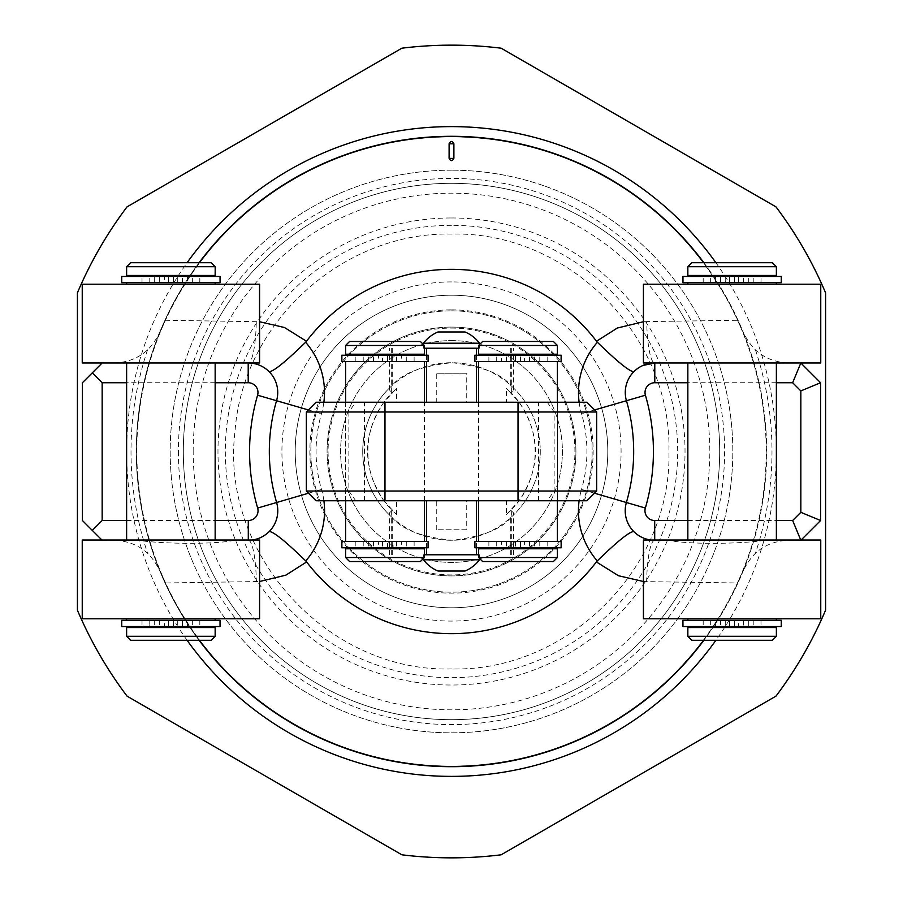 <?xml version="1.0" encoding="UTF-8"?>
<svg xmlns="http://www.w3.org/2000/svg" width="903" height="903" viewBox="0 0 903 903"><rect width="100%" height="100%" fill="white"/><g stroke="black" fill="none" stroke-linecap="round" stroke-linejoin="round"><path stroke-width="0.68" stroke-dasharray="4.51 3.39" d="M825.59 610.168A406.35 406.35 0 0 1 775.959 696.145L501.142 854.802A406.35 406.35 0 0 1 401.858 854.802L127.041 696.145A406.35 406.35 0 0 1 77.41 610.168L77.41 292.832A406.35 406.35 0 0 1 127.041 206.855L401.858 48.198A406.35 406.35 0 0 1 501.142 48.198L775.959 206.855A406.35 406.35 0 0 1 825.59 292.832L825.59 610.168M715.898 262.705A324.888 324.888 0 0 1 715.898 640.295M183.32 451.5A268.18 268.18 0 0 0 451.5 719.68A268.18 268.18 0 0 0 719.68 451.5A268.18 268.18 0 0 1 451.5 719.68A268.18 268.18 0 0 1 183.32 451.5A268.18 268.18 0 0 1 451.5 183.32A268.18 268.18 0 0 1 719.68 451.5A268.18 268.18 0 0 1 451.5 719.68A268.18 268.18 0 0 1 183.32 451.5A268.18 268.18 0 0 1 451.5 183.32A268.18 268.18 0 0 1 719.68 451.5A268.18 268.18 0 0 1 451.5 719.68A268.18 268.18 0 0 1 183.32 451.5A268.18 268.18 0 0 1 451.5 183.32A268.18 268.18 0 0 1 719.68 451.5A268.18 268.18 0 0 0 451.5 183.32A268.18 268.18 0 0 0 183.32 451.5A268.18 268.18 0 0 1 451.5 183.32A268.18 268.18 0 0 1 719.68 451.5M451.5 170.182A281.318 281.318 0 0 0 170.182 451.5A281.318 281.318 0 0 0 451.5 732.818A281.318 281.318 0 0 0 732.818 451.5A281.318 281.318 0 0 0 451.5 170.182A281.318 281.318 0 0 1 732.818 451.5A281.318 281.318 0 0 1 451.5 732.818A281.318 281.318 0 0 1 170.182 451.5A281.318 281.318 0 0 1 451.5 170.182M193.174 451.5A258.326 258.326 0 0 1 451.5 193.174A258.326 258.326 0 0 1 709.826 451.5A258.326 258.326 0 0 1 451.5 709.826A258.326 258.326 0 0 1 193.174 451.5M451.5 217.973A233.527 233.527 0 0 1 685.027 451.5A233.527 233.527 0 0 1 451.5 685.027A233.527 233.527 0 0 1 217.973 451.5A233.527 233.527 0 0 1 451.5 217.973M451.5 295.213A156.287 156.287 0 0 1 607.787 451.5A156.287 156.287 0 0 1 451.5 607.787A156.287 156.287 0 0 1 295.213 451.5A156.287 156.287 0 0 1 451.5 295.213A156.287 156.287 0 0 0 295.213 451.5A156.287 156.287 0 0 0 451.5 607.787A156.287 156.287 0 0 0 607.787 451.5A156.287 156.287 0 0 0 451.5 295.213A156.287 156.287 0 0 1 607.787 451.5A156.287 156.287 0 0 1 451.5 607.787A156.287 156.287 0 0 1 295.213 451.5A156.287 156.287 0 0 1 451.5 295.213M451.5 340.6A110.9 110.9 0 0 1 562.4 451.5A110.9 110.9 0 0 1 451.5 562.4A110.9 110.9 0 0 1 340.6 451.5A110.9 110.9 0 0 1 451.5 340.6A110.9 110.9 0 0 1 562.4 451.5A110.9 110.9 0 0 1 451.5 562.4A110.9 110.9 0 0 1 340.6 451.5A110.9 110.9 0 0 1 451.5 340.6M451.5 225.321A226.179 226.179 0 0 0 225.321 451.5A226.179 226.179 0 0 0 451.5 677.679A226.179 226.179 0 0 0 677.679 451.5A226.179 226.179 0 0 0 451.5 225.321M451.5 327.089A124.411 124.411 0 0 1 575.911 451.5A124.411 124.411 0 0 1 451.5 575.911A124.411 124.411 0 0 1 327.089 451.5A124.411 124.411 0 0 1 451.5 327.089A124.411 124.411 0 0 0 327.089 451.5A124.411 124.411 0 0 0 451.5 575.911A124.411 124.411 0 0 0 575.911 451.5A124.411 124.411 0 0 0 451.5 327.089M451.5 310.835A140.665 140.665 0 0 1 592.165 451.5A140.665 140.665 0 0 1 451.5 592.165A140.665 140.665 0 0 1 310.835 451.5A140.665 140.665 0 0 1 451.5 310.835A140.665 140.665 0 0 1 592.165 451.5A140.665 140.665 0 0 1 451.5 592.165A140.665 140.665 0 0 1 310.835 451.5A140.665 140.665 0 0 1 451.5 310.835A140.665 140.665 0 0 0 310.835 451.5A140.665 140.665 0 0 0 451.5 592.165A140.665 140.665 0 0 0 592.165 451.5A140.665 140.665 0 0 0 451.5 310.835M187.102 640.295A324.888 324.888 0 0 1 187.102 262.705M703.889 262.705A315.181 315.181 0 0 1 703.889 640.295M199.111 640.295A315.181 315.181 0 0 1 199.111 262.705M451.5 136.319A315.181 315.181 0 0 1 766.681 451.5A315.181 315.181 0 0 1 451.5 766.681A315.181 315.181 0 0 1 136.319 451.5A315.181 315.181 0 0 1 451.5 136.319M220.084 282.707L121.781 282.707L170.893 282.707L126.623 282.707L168.432 282.707L168.432 276.453L168.432 282.707L215.151 282.707L173.353 282.707L173.353 276.453L220.039 276.453L121.781 276.453L212.149 276.453L173.353 276.453L173.353 282.707L126.668 282.707L173.399 282.707L168.466 282.707L168.466 276.453L168.466 282.707L159.425 282.707L159.425 276.453L168.466 276.453L129.671 276.453L212.194 276.453L173.399 276.453L173.399 282.707L173.399 276.453L220.084 276.453M121.736 282.707L159.425 282.707M164.515 282.707L154.266 282.707L164.515 282.707L164.515 276.453L154.266 276.453L164.515 276.453M187.519 282.707L177.27 282.707L187.564 282.707L187.564 276.453L177.27 276.453L187.564 276.453L187.519 282.707M121.736 276.453L159.425 276.453M215.196 266.701L126.668 266.701L126.668 275.46L215.196 275.46M170.881 362.983L215.151 362.983L170.881 362.983M170.893 540.017L126.623 540.017L170.893 540.017M170.893 284.208L126.623 284.208L170.893 284.208M220.084 620.293L173.353 620.293L173.353 626.547L173.353 620.293L173.399 626.547L173.399 620.293L220.039 620.293L121.781 620.293L215.196 620.293L126.623 620.293L215.151 620.293L168.432 620.293L168.432 626.547L212.194 626.547L129.671 626.547L168.466 626.547L149.176 626.547L168.432 626.547L168.432 620.293L159.391 620.293L159.391 626.547M170.881 618.792L215.151 618.792L170.881 618.792M82.241 362.983L259.579 362.983M230.536 362.983L141.726 362.983M82.241 284.208L259.579 284.208M820.759 362.983L654.788 362.983L800.837 362.983L820.59 382.737L820.59 520.512L800.837 540.276L643.421 540.017M800.837 362.983L643.421 362.983M820.759 284.208L643.421 284.208M732.107 362.983L776.377 362.983L732.107 362.983M776.377 382.737L687.849 382.737M820.759 540.017L654.709 540.276A46.764 8.138 -90 0 0 646.627 581.634L737.683 582.977C742.943 569.624 748.835 559.758 755.36 553.404C763.645 545.615 774.289 541.236 787.303 540.276M787.371 362.983C774.368 362.013 763.724 357.633 755.439 349.845C748.926 343.479 743.045 333.625 737.796 320.272L646.695 321.603A46.764 8.15 90 0 0 654.788 362.983M199.428 262.705A314.933 314.933 0 0 0 165.204 320.272C159.955 333.625 154.074 343.479 147.561 349.845C139.276 357.633 128.632 362.013 115.629 362.983M115.697 540.276L234.238 540.276C217.431 544.419 162.619 544.182 138.024 540.276L115.697 540.276C128.711 541.236 139.355 545.615 147.641 553.404C154.165 559.758 160.057 569.624 165.317 582.977L259.579 581.509M138.024 540.276L102.163 540.276L82.41 520.512L82.41 382.737L102.163 362.983M643.421 321.739L646.695 321.603M633.872 371.664L635.486 370.162M637.179 368.808L638.985 367.566M640.893 366.449L642.868 365.489M703.572 262.705A314.933 314.933 0 0 1 737.796 320.272M165.204 320.272L259.579 321.739M389.746 515.274A88.776 88.776 0 0 1 451.5 362.724A88.776 88.776 0 0 1 540.276 451.5A88.776 88.776 0 0 1 451.5 540.276A88.776 88.776 0 0 1 389.746 387.726L389.374 390.073L392.139 392.579A83.64 83.64 0 0 0 392.139 510.421L389.374 512.927L389.746 515.274L392.263 517.622C402.027 529.632 421.961 537.183 452.076 540.265C481.863 536.822 501.413 529.271 510.737 517.622L513.254 515.274L513.626 512.927L510.861 510.421A83.64 83.64 0 0 0 510.861 392.579L513.626 390.073L513.254 387.726A88.776 88.776 0 0 1 513.254 515.274M687.849 520.512L776.377 520.512M126.623 520.512L215.151 520.512M215.151 382.737L126.623 382.737M732.119 540.017L687.849 540.017L732.119 540.017M820.759 618.792L643.421 618.792M654.709 540.276L801.085 540.017M82.241 540.017L234.238 540.276M764.976 540.276C739.749 544.216 686.099 544.43 668.762 540.276M649.968 539.892L648.952 539.701M647.778 539.441L645.961 538.944M645.611 538.831L643.467 538.041M641.401 537.093L639.437 536.01M637.563 534.779L635.667 533.301M646.627 581.634L643.421 581.509M737.683 582.977A314.933 314.933 0 0 1 703.572 640.295M199.428 640.295A314.933 314.933 0 0 1 165.317 582.977M766.207 451.5A314.707 314.707 0 0 1 451.5 766.207A314.707 314.707 0 0 1 136.793 451.5A314.707 314.707 0 0 1 451.5 136.793A314.707 314.707 0 0 1 766.207 451.5A314.707 314.707 0 0 0 451.5 136.793A314.707 314.707 0 0 0 136.793 451.5A314.707 314.707 0 0 0 451.5 766.207A314.707 314.707 0 0 0 766.207 451.5M250.695 363.085L248.212 362.983A46.764 8.15 90 0 0 256.305 321.603M252.953 363.356L253.901 363.537M255.131 363.796L256.96 364.304M257.299 364.417L259.443 365.196M261.509 366.144L263.462 367.228M265.347 368.458L267.232 369.925M259.579 540.017L101.915 540.017M82.241 618.792L259.579 618.792M170.927 618.792L215.196 618.792L170.927 618.792M170.927 284.208L215.196 284.208L170.927 284.208M164.549 282.707L154.3 282.707L164.549 282.707L164.549 276.453L154.3 276.453L164.549 276.453M177.304 282.707L177.304 276.453M154.3 282.707L154.3 276.453M192.689 282.707L192.689 276.453M149.176 282.707L149.176 276.453L149.142 282.707M170.927 266.701L126.623 266.701L170.927 266.701M211.189 262.705L130.63 262.705L126.668 266.701M164.549 620.293L154.3 620.293L164.549 620.293L164.549 626.547L154.3 626.547L164.549 626.547M187.564 620.293L177.304 620.293L187.564 620.293L187.564 626.547L177.27 626.547L187.519 626.547L187.519 620.293L177.27 620.293L187.519 620.293M177.304 620.293L177.304 626.547M192.689 620.293L192.689 626.547L182.429 626.547L182.395 620.293L182.429 626.547L173.353 626.547L220.039 626.547L121.781 626.547L149.176 626.547L149.176 620.293L159.391 620.293M192.689 626.547L220.084 626.547M154.3 620.293L154.3 626.547M215.196 627.54L126.623 627.54L126.668 636.299L215.196 636.299M168.466 620.293L168.466 626.547L168.466 620.293M211.189 640.295L130.63 640.295L170.927 640.295L130.675 640.295L126.668 636.299M269.229 531.562L269.229 531.562A29.506 29.506 0 0 0 276.611 502.508A29.506 29.506 0 0 1 269.229 531.562L267.615 533.063M265.922 534.418L264.116 535.671M263.597 535.987L262.412 536.664M262.197 536.788L260.233 537.748M259.059 538.233L258.224 538.549M248.291 540.276A46.764 8.138 -90 0 1 256.373 581.634M732.073 618.792L687.804 618.792L732.073 618.792M732.107 618.792L776.377 618.792L732.107 618.792M682.916 282.707L781.219 282.707L687.849 282.707L729.647 282.707L720.605 282.707L729.601 282.707L729.601 276.453L729.647 282.707L687.804 282.707L776.332 282.707L729.601 282.707L734.534 282.707L734.534 276.453L773.329 276.453L773.329 275.46L690.806 275.46L773.329 275.46M732.073 284.208L687.804 284.208L732.073 284.208M781.264 620.293L687.804 620.293L776.377 620.293L729.647 620.293L734.568 620.293L734.568 626.547L734.568 620.293L743.609 620.293L743.609 626.547L734.568 626.547L773.374 626.547L690.851 626.547L729.647 626.547L729.647 620.293L729.647 626.547L682.961 626.547L743.609 626.547M710.311 282.707L710.311 276.453L720.571 276.453L720.571 282.707L720.605 276.453L682.961 276.453L781.219 276.453L690.851 276.453L729.647 276.453L720.605 276.453L729.647 276.453L729.647 282.707L729.647 276.453L690.806 276.453L773.329 276.453M743.575 276.453L734.534 276.453L734.534 282.707L743.575 282.707L743.575 276.453L781.264 276.453M710.311 276.453L682.916 276.453M738.451 276.453L748.7 276.453L738.451 276.453L738.451 282.707L748.7 282.707L738.451 282.707M725.696 282.707L715.436 282.707L715.481 276.453L725.696 276.453L715.436 276.453L725.73 276.453L715.481 276.453L715.436 282.707L725.696 282.707L725.696 276.453M781.264 282.707L743.575 282.707M748.7 282.707L748.7 276.453M732.119 284.208L687.849 284.208L732.119 284.208M734.568 282.707L734.568 276.453L734.568 282.707M738.485 282.707L748.734 282.707L738.485 282.707L738.485 276.453L748.734 276.453L738.485 276.453M715.481 282.707L725.73 282.707L715.481 282.707M687.849 266.701L776.377 266.701L687.849 266.701M687.804 266.701L776.332 266.701L772.325 262.705L691.811 262.705M682.916 620.293L729.601 620.293L729.601 626.547L729.601 620.293L682.961 620.293L743.609 620.293M738.485 620.293L748.734 620.293L738.485 620.293L738.485 626.547L748.734 626.547L738.485 626.547M715.481 620.293L725.73 620.293L715.436 620.293L715.436 626.547L725.73 626.547L715.436 626.547L715.481 620.293M781.264 626.547L734.534 626.547L734.534 620.293L734.534 626.547L773.329 626.547L682.916 626.547M687.804 627.54L776.377 627.54L690.806 627.54L776.332 627.54L776.332 636.299L687.804 636.299M691.856 640.295L772.37 640.295L691.856 640.295M738.451 620.293L748.7 620.293L738.451 620.293L738.451 626.547L748.7 626.547L738.451 626.547M725.696 620.293L725.696 626.547M748.7 620.293L748.7 626.547M710.311 620.293L710.311 626.547M753.824 620.293L753.824 626.547L753.858 620.293M691.811 640.295L772.325 640.295L776.332 636.299M753.824 282.707L753.824 276.453L753.858 282.707M687.804 275.46L776.332 275.46L776.332 266.701M513.254 387.726L510.737 385.378C501.346 373.673 481.739 366.121 451.918 362.724C421.836 365.873 401.948 373.424 392.263 385.378L389.746 387.726M478.635 348.219L424.365 348.219M510.861 510.421L506.436 514.575L506.436 500.759L383.899 500.759L396.564 514.575L392.139 510.421M478.635 554.781L424.365 554.781M451.5 554.781L479.504 554.781L451.5 554.781M396.564 514.575L396.564 500.759M506.436 514.575L519.101 500.759C540.886 467.81 540.886 434.975 519.101 402.241L506.436 388.425L510.861 392.579M392.139 392.579L396.564 388.425L383.899 402.241C362.114 434.975 362.114 467.81 383.899 500.759L355.748 500.759L348.851 491.006L348.851 411.994L355.748 402.241L316.095 402.241M586.905 402.241L506.436 402.241L506.436 388.425M364.507 500.759L364.507 402.241L396.564 402.241L396.564 388.425M547.252 402.241L554.149 411.994L554.149 491.006L547.252 500.759L506.436 500.759M506.436 402.241L396.564 402.241M364.507 402.241L355.748 402.241M345.477 402.241L424.489 402.241L345.477 402.241L345.477 500.759L424.489 500.759L345.477 500.759M478.511 402.241L557.523 402.241L478.511 402.241L478.511 500.759L557.523 500.759L557.523 402.241M316.095 500.759L355.748 500.759M547.252 500.759L586.905 500.759M557.523 500.759L478.511 500.759M424.489 500.759L424.489 402.241M538.493 500.759L538.493 402.241M596.657 411.994L554.149 411.994M554.149 491.006L596.657 491.006M306.343 491.006L348.851 491.006M348.851 411.994L306.343 411.994M451.5 348.219L479.504 348.219L451.5 348.219M479.504 343.219L423.496 343.219M438 331.965L465 331.965M479.504 559.781L423.496 559.781M438 571.035L465 571.035M121.736 620.293L149.142 620.293L149.142 626.547L121.736 626.547M164.515 620.293L154.266 620.293L164.515 620.293L164.515 626.547L154.266 626.547L164.515 626.547M466.253 529.768L436.747 529.768L466.253 529.768L466.253 500.759L436.747 500.759L466.253 500.759M436.747 529.768L436.747 500.759M466.253 402.241L436.747 402.241L466.253 402.241L466.253 373.232L436.747 373.232L436.747 402.241M436.747 373.232L466.253 373.232M561.124 547.771L474.91 547.771M524.395 547.771L534.644 547.771L524.395 547.771L524.395 541.518L534.644 541.518L524.395 541.518M501.391 547.771L511.64 547.771L501.391 547.771L501.391 541.518L511.64 541.518L511.64 547.771M561.124 541.518L474.91 541.518M511.64 541.518L501.391 541.518M534.644 541.518L534.644 547.771M515.511 541.518L515.511 547.771L515.511 541.518L520.512 541.518L520.512 547.771L520.512 541.518L515.511 541.518M496.266 541.518L496.266 547.771M539.768 541.518L539.768 547.771M557.399 548.776L478.635 548.776M478.635 557.523L557.399 557.523M553.404 561.531L482.631 561.531M561.124 361.482L478.635 361.482L557.399 361.482L515.511 361.482L515.511 355.229L515.511 361.482L474.91 361.482M557.399 354.224L478.635 354.224M561.124 355.229L474.91 355.229M524.395 355.229L534.644 355.229L524.395 355.229L524.395 361.482L534.644 361.482L524.395 361.482M501.391 355.229L511.64 355.229L501.391 355.229L501.391 361.482L511.64 361.482L511.64 355.229M511.64 361.482L501.391 361.482M534.644 361.482L534.644 355.229M496.266 361.482L496.266 355.229M539.768 361.482L539.768 355.229M520.512 361.482L520.512 355.229L520.512 361.482M478.635 345.477L557.399 345.477M553.404 341.469L482.631 341.469M341.876 547.771L428.09 547.771M378.605 547.771L368.356 547.771L378.605 547.771L378.605 541.518L368.356 541.518L378.605 541.518M401.609 547.771L391.36 547.771L401.609 547.771L401.609 541.518L391.36 541.518L391.36 547.771M341.876 541.518L428.09 541.518M391.36 541.518L401.609 541.518M368.356 541.518L368.356 547.771M387.489 547.771L387.489 541.518L387.489 547.771M387.489 541.518L382.488 541.518L387.489 541.518M428.09 361.482L387.489 361.482L387.489 355.229L387.489 361.482L384.983 361.482L424.365 361.482L345.601 361.482L384.983 361.482L382.488 361.482L382.488 355.229L348.727 355.229L428.09 355.229M341.876 361.482L382.488 361.482L382.488 355.229L341.876 355.229M378.605 361.482L368.356 361.482L378.605 361.482L378.605 355.229L368.356 355.229L378.605 355.229M401.609 361.482L391.36 361.482L401.609 361.482L401.609 355.229L391.36 355.229L401.609 355.229M391.36 361.482L391.36 355.229M368.356 361.482L368.356 355.229M406.734 361.482L406.734 355.229M363.232 361.482L363.232 355.229M345.601 354.224L424.365 354.224M424.365 345.477L345.601 345.477M349.596 341.469L420.369 341.469M382.488 541.518L382.488 547.771L382.488 541.518M363.232 541.518L363.232 547.771M406.734 541.518L406.734 547.771M345.601 548.776L424.365 548.776M424.365 557.523L345.601 557.523M349.596 561.531L420.369 561.531M178.399 451.5A273.101 273.101 0 0 0 451.5 724.601A273.101 273.101 0 0 0 724.601 451.5A273.101 273.101 0 0 0 451.5 178.399A273.101 273.101 0 0 0 178.399 451.5M451.5 309.853A141.647 141.647 0 0 1 593.147 451.5A141.647 141.647 0 0 1 451.5 593.147A141.647 141.647 0 0 1 309.853 451.5A141.647 141.647 0 0 1 451.5 309.853M451.5 328.082A123.418 123.418 0 0 1 574.918 451.5A123.418 123.418 0 0 1 451.5 574.918A123.418 123.418 0 0 1 328.082 451.5A123.418 123.418 0 0 1 451.5 328.082M451.5 281.917A169.583 169.583 0 0 0 281.917 451.5A169.583 169.583 0 0 0 451.5 621.083A169.583 169.583 0 0 0 621.083 451.5A169.583 169.583 0 0 0 451.5 281.917M182.395 282.707L182.395 276.453L182.429 282.707M82.286 362.983L82.286 284.208M820.714 362.983L820.714 284.208M755.439 349.845A320.486 320.486 0 0 1 755.36 553.404M147.561 349.845A320.486 320.486 0 0 0 147.641 553.404M594.479 493.196L581.498 489.415A76.27 76.27 0 0 0 579.105 500.759M323.895 500.759A76.27 76.27 0 0 0 321.502 489.415A135.405 135.405 0 0 1 321.457 413.743A76.27 76.27 0 0 0 323.861 402.241M579.139 402.241A76.27 76.27 0 0 0 581.543 413.743A135.405 135.405 0 0 1 581.498 489.415M594.625 409.951L581.543 413.743M820.714 540.017L820.714 618.792M308.374 409.951L321.457 413.743M308.521 493.196L321.502 489.415M82.286 540.017L82.286 618.792M199.845 282.707L199.845 276.453M142.019 282.707L142.019 276.453L141.985 282.707M159.425 620.293L159.425 626.547M142.019 620.293L142.019 626.547L141.985 620.293M199.845 620.293L199.845 626.547M743.609 282.707L743.609 276.453M761.015 282.707L761.015 276.453L760.981 282.707M703.2 282.707L703.2 276.453M710.356 282.707L710.356 276.453M720.605 620.293L720.605 626.547L720.571 620.293M710.356 620.293L710.356 626.547M703.2 620.293L703.2 626.547M761.015 620.293L761.015 626.547L760.981 620.293M703.155 620.293L703.155 626.547M743.575 620.293L743.575 626.547M703.155 282.707L703.155 276.453M510.737 348.219L510.737 385.378M511.662 348.219L511.662 392.557M476.389 547.771L476.389 541.518M511.662 554.781L511.662 510.443M426.611 547.771L426.611 541.518M510.737 554.781L510.737 517.622M391.338 554.781L391.338 510.443M392.263 554.781L392.263 517.622M476.389 355.229L476.389 361.482M391.338 348.219L391.338 392.557M426.611 355.229L426.611 361.482M392.263 348.219L392.263 385.378M199.8 620.293L199.8 626.547M192.644 620.293L192.644 626.547M159.391 282.707L159.391 276.453M199.8 282.707L199.8 276.453M192.644 282.707L192.644 276.453M506.515 541.518L506.515 547.771M488.873 541.518L488.873 547.771M547.162 541.518L547.162 547.771M529.519 541.518L529.519 547.771M506.515 361.482L506.515 355.229M488.873 361.482L488.873 355.229M547.162 361.482L547.162 355.229M529.519 361.482L529.519 355.229M396.485 361.482L396.485 355.229M414.127 361.482L414.127 355.229M355.838 361.482L355.838 355.229M373.481 361.482L373.481 355.229M373.481 541.518L373.481 547.771M355.838 541.518L355.838 547.771M414.127 541.518L414.127 547.771M396.485 541.518L396.485 547.771M451.5 668.931C327.744 672.577 219.768 553.911 235.04 431.036C242.862 322.54 342.745 231.653 451.5 234.069C567.682 231.078 671.922 335.318 668.931 451.5C671.922 567.682 567.682 671.922 451.5 668.931M177.27 276.453L177.27 282.707M154.266 276.453L154.266 282.707M126.668 282.707L126.668 284.208M126.668 618.792L126.668 620.293M121.781 276.453L121.781 282.707M129.671 275.46L129.671 276.453M129.671 626.547L129.671 627.54M121.781 620.293L121.781 626.547M776.332 284.208L776.332 282.707M776.332 620.293L776.332 618.792M725.73 282.707L725.73 276.453M748.734 282.707L748.734 276.453M725.73 626.547L725.73 620.293M748.734 626.547L748.734 620.293M781.219 626.547L781.219 620.293M773.329 627.54L773.329 626.547M781.219 282.707L781.219 276.453M513.626 390.073L513.626 348.219M513.626 554.781L513.626 512.927M389.374 554.781L389.374 512.927M389.374 390.073L389.374 348.219M479.504 348.219L479.504 344.596M423.496 348.219L423.496 344.596M479.504 558.404L479.504 554.781M423.496 558.404L423.496 554.781M177.27 620.293L177.27 626.547M154.266 620.293L154.266 626.547M557.399 402.241L557.399 500.759M478.635 402.241L478.635 500.759M424.365 500.759L424.365 402.241M345.601 500.759L345.601 402.241"/><path stroke-width="1.35" d="M825.59 610.168A406.35 406.35 0 0 1 775.959 696.145L501.142 854.802A406.35 406.35 0 0 1 401.858 854.802L127.041 696.145A406.35 406.35 0 0 1 77.41 610.168L77.41 292.832A406.35 406.35 0 0 1 127.041 206.855L401.858 48.198A406.35 406.35 0 0 1 501.142 48.198L775.959 206.855A406.35 406.35 0 0 1 825.59 292.832L825.59 610.168M187.102 262.705A324.888 324.888 0 0 1 715.898 262.705M715.898 640.295A324.888 324.888 0 0 1 187.102 640.295M199.111 262.705A315.181 315.181 0 0 1 703.889 262.705M703.889 640.295A315.181 315.181 0 0 1 199.111 640.295M220.039 282.707L121.736 282.707L121.736 276.453L220.039 276.453L220.084 282.707L220.039 276.453M82.241 284.208L259.533 284.208L259.533 362.983L259.579 284.208L259.579 362.983L82.241 362.983L82.241 284.208L82.241 362.983M643.421 362.983L820.759 362.983L820.759 284.208L643.421 284.208L643.421 362.983M801.085 540.017L820.59 520.512L820.59 382.737L800.837 362.983L792.653 382.737L776.377 382.737M687.849 382.737L654.788 382.737A9.752 9.752 0 0 0 645.419 395.209A201.922 201.922 0 0 1 645.352 508.039A9.752 9.752 0 0 0 654.709 520.512L687.849 520.512M820.59 382.737L800.837 390.92L792.653 382.737M635.667 533.301L633.771 531.562A29.506 29.506 0 0 1 626.389 502.508A182.169 182.169 0 0 0 626.445 400.718A29.506 29.506 0 0 1 633.872 371.664C629.809 371.788 617.652 361.99 597.391 342.248L596.511 341.244L617.291 328.037L643.421 321.739M635.486 370.162L637.179 368.808M638.985 367.566L640.893 366.449M642.868 365.489L654.788 362.983A29.506 29.506 0 0 0 626.445 400.718A182.169 182.169 0 0 1 626.389 502.508A29.506 29.506 0 0 0 650.882 540.017L649.968 539.892M199.428 262.705A314.933 314.933 0 0 1 703.572 262.705M259.579 321.739L284.456 327.507L306.489 341.244L305.609 342.248C285.348 361.99 273.191 371.788 269.128 371.664A29.506 29.506 0 0 1 276.555 400.718A182.169 182.169 0 0 0 276.611 502.508A182.169 182.169 0 0 1 276.555 400.718A29.506 29.506 0 0 0 248.212 362.983L248.212 382.737L215.151 382.737M596.511 341.244A182.169 182.169 0 0 0 306.489 341.244M449.107 158.352L449.107 143.735C450.699 140.687 452.301 140.687 453.893 143.735L453.893 158.352C452.301 161.4 450.699 161.4 449.107 158.352A7.879 1.637 0 0 0 453.893 158.352M269.229 531.562C273.293 531.427 285.461 541.224 305.733 560.932L306.625 561.937A182.169 182.169 0 0 0 596.375 561.937L597.267 560.932C617.539 541.224 629.707 531.427 633.771 531.562M776.377 520.512L792.653 520.512L800.837 512.34L800.837 390.92M126.623 382.737L102.163 382.737L102.163 520.512L126.623 520.512M215.151 520.512L248.291 520.512A9.752 9.752 0 0 0 257.648 508.039A201.922 201.922 0 0 1 257.581 395.209A9.752 9.752 0 0 0 248.212 382.737M800.735 540.017L792.653 520.512M820.759 618.792L643.467 618.792L643.467 540.017L643.421 618.792L643.421 540.017L820.759 540.017L820.759 618.792L820.759 540.017M820.59 520.512L800.837 512.34M648.952 539.701L647.778 539.441M643.467 538.041L641.401 537.093M639.437 536.01L637.563 534.779M643.421 581.509L618.453 575.719L596.375 561.937M306.625 561.937L285.811 575.177L259.579 581.509M703.572 640.295A314.933 314.933 0 0 1 199.428 640.295M250.695 363.085L252.953 363.356M253.901 363.537L255.131 363.796M259.443 365.196L261.509 366.144M263.462 367.228L265.347 368.458M267.232 369.925L269.128 371.664M101.915 540.017L82.41 520.512L82.41 382.737L92.287 372.86L102.163 382.737M92.287 372.86L102.163 362.983M92.287 530.4L102.163 520.512M259.579 540.017L82.241 540.017L82.241 618.792L259.579 618.792L259.579 540.017M215.151 275.46L215.196 266.701L215.151 275.46L126.623 275.46L126.623 266.701L215.151 266.701L211.144 262.705L215.196 266.701M220.084 620.293L121.736 620.293L121.736 626.547L220.084 626.547L220.084 620.293M215.151 627.54L215.196 636.299L126.623 636.299L126.623 627.54L215.151 627.54L215.151 636.299L211.144 640.295L215.196 636.299M267.615 533.063L265.922 534.418M260.233 537.748L259.059 538.233M258.224 538.549L256.136 539.204M255.684 539.328L254.161 539.678M253.845 539.746L252.118 540.017A29.506 29.506 0 0 0 276.611 502.508L308.521 493.196M682.961 282.707L682.916 276.453L781.264 276.453L781.264 282.707L682.961 282.707L682.961 276.453M732.119 275.46L687.804 275.46L687.804 266.701L776.377 266.701L776.377 275.46L732.119 275.46M687.804 266.701L691.811 262.705L772.37 262.705L776.377 266.701M682.961 620.293L781.264 620.293L781.264 626.547L682.961 626.547L682.916 620.293L682.961 626.547M732.119 627.54L776.377 627.54L776.377 636.299L687.804 636.299L687.804 627.54L732.119 627.54M776.377 636.299L772.37 640.295L691.811 640.295L687.804 636.299M424.365 554.781L478.635 554.781M424.365 348.219L478.635 348.219M306.343 411.994L316.095 402.241L586.905 402.241L596.657 411.994L596.657 491.006L306.343 491.006L306.343 411.994L596.657 411.994M596.657 491.006L586.905 500.759L316.095 500.759L306.343 491.006M451.5 343.219L479.504 343.219A35.082 35.082 0 0 0 465 331.965L438 331.965A35.082 35.082 0 0 0 423.496 343.219L451.5 343.219M423.496 558.404L423.496 559.781L479.504 559.781L479.504 558.404M479.504 559.781A35.082 35.082 0 0 1 465 571.035L438 571.035A35.082 35.082 0 0 1 423.496 559.781M126.623 636.299L130.63 640.295L211.144 640.295M211.144 262.705L130.63 262.705L126.623 266.701M474.91 547.771L561.124 547.771L561.124 541.518L474.91 541.518L474.91 547.771M518.017 548.776L478.635 548.776L478.635 557.523L557.399 557.523L557.399 548.776L518.017 548.776M478.635 557.523L482.631 561.531L553.404 561.531L557.399 557.523M474.91 355.229L561.124 355.229L561.124 361.482L474.91 361.482L474.91 355.229M518.017 354.224L478.635 354.224L478.635 345.477L557.399 345.477L557.399 354.224L518.017 354.224M478.635 345.477L482.631 341.469L553.404 341.469L557.399 345.477M428.09 547.771L341.876 547.771L341.876 541.518L428.09 541.518L428.09 547.771M428.09 361.482L341.876 361.482L341.876 355.229L428.09 355.229L428.09 361.482M384.983 354.224L424.365 354.224L424.365 345.477L345.601 345.477L345.601 354.224L384.983 354.224M424.365 345.477L420.369 341.469L349.596 341.469L345.601 345.477M384.983 548.776L424.365 548.776L424.365 557.523L345.601 557.523L345.601 548.776L384.983 548.776M424.365 557.523L420.369 561.531L349.596 561.531L345.601 557.523M654.788 382.737L654.788 362.983M579.105 500.759A76.27 76.27 0 0 0 597.267 560.932M305.733 560.932A76.27 76.27 0 0 0 323.895 500.759M323.861 402.241A76.27 76.27 0 0 0 305.609 342.248M597.391 342.248A76.27 76.27 0 0 0 579.139 402.241M645.352 508.039L594.479 493.196M645.419 395.209L594.625 409.951M654.709 520.512L654.709 540.017M257.581 395.209L308.374 409.951M257.648 508.039L276.611 502.508M248.291 520.512L248.291 540.017M626.445 400.718A29.506 29.506 0 0 1 633.872 371.664M476.389 554.781L476.389 547.771M476.389 541.518L476.389 500.759M426.611 554.781L426.611 547.771M426.611 541.518L426.611 500.759M476.389 348.219L476.389 355.229M476.389 361.482L476.389 402.241M518.017 500.759L518.017 402.241M384.983 500.759L384.983 402.241M426.611 348.219L426.611 355.229M426.611 361.482L426.611 402.241M453.893 143.735A7.879 1.637 0 0 1 449.107 143.735M212.149 275.46L212.149 276.453M129.626 275.46L129.626 276.453M126.623 362.983L126.623 540.017M126.623 282.707L126.623 284.208M126.623 618.792L126.623 620.293M215.151 362.983L215.151 540.017M215.151 282.707L215.151 284.208M215.151 618.792L215.151 620.293M82.241 540.017L82.241 618.792M215.196 282.707L215.196 284.208M215.196 618.792L215.196 620.293M212.194 275.46L212.194 276.453M212.194 626.547L212.194 627.54M690.806 276.453L690.806 275.46M687.804 284.208L687.804 282.707M687.804 620.293L687.804 618.792M820.759 362.983L820.759 284.208M776.377 540.017L776.377 362.983M776.377 284.208L776.377 282.707M776.377 620.293L776.377 618.792M687.849 540.017L687.849 362.983M687.849 284.208L687.849 282.707M687.849 620.293L687.849 618.792M690.851 276.453L690.851 275.46M773.374 276.453L773.374 275.46M687.849 275.46L687.849 266.701L691.856 262.705M773.374 627.54L773.374 626.547M690.851 627.54L690.851 626.547M691.856 640.295L687.849 636.299L687.849 627.54M690.806 627.54L690.806 626.547M479.504 344.596L479.504 343.219M423.496 344.596L423.496 343.219M212.149 626.547L212.149 627.54M129.626 626.547L129.626 627.54M220.039 620.293L220.039 626.547M481.762 547.771L481.762 548.776M554.273 547.771L554.273 548.776M557.399 361.482L557.399 402.241M557.399 500.759L557.399 541.518M478.635 361.482L478.635 402.241M478.635 500.759L478.635 541.518M481.762 354.224L481.762 355.229M554.273 354.224L554.273 355.229M424.365 541.518L424.365 500.759M424.365 402.241L424.365 361.482M345.601 541.518L345.601 500.759M345.601 402.241L345.601 361.482M348.727 355.229L348.727 354.224M421.238 355.229L421.238 354.224M348.727 548.776L348.727 547.771M421.238 548.776L421.238 547.771"/></g></svg>

